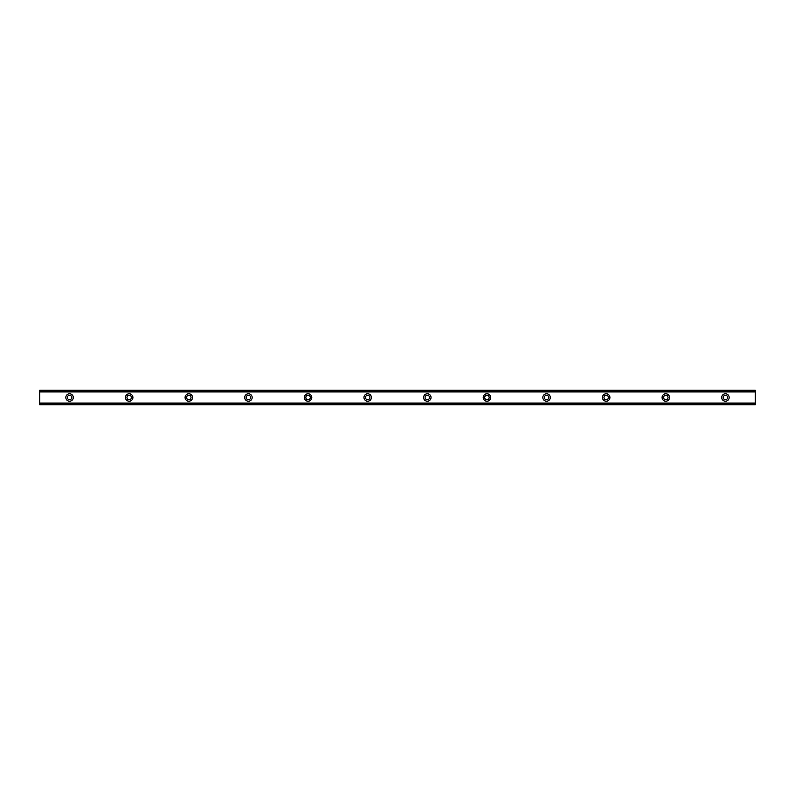 <?xml version="1.0" encoding="UTF-8"?>
<svg xmlns="http://www.w3.org/2000/svg" width="795" height="795" viewBox="0 0 795 795"><rect width="100%" height="100%" fill="white"/><g stroke="black" fill="none" stroke-linecap="round" stroke-linejoin="round"><path stroke-width="1.19" d="M69.562 399.736A2.236 2.236 0 0 1 67.327 397.5A2.236 2.236 0 0 1 69.562 395.264A2.236 2.236 0 0 1 71.798 397.5A2.236 2.236 0 0 1 69.562 399.736M725.438 399.736A2.236 2.236 0 0 1 723.202 397.5A2.236 2.236 0 0 1 725.438 395.264A2.236 2.236 0 0 1 727.673 397.5A2.236 2.236 0 0 1 725.438 399.736M665.812 399.736A2.236 2.236 0 0 1 663.577 397.5A2.236 2.236 0 0 1 665.812 395.264A2.236 2.236 0 0 1 668.048 397.5A2.236 2.236 0 0 1 665.812 399.736M606.188 399.736A2.236 2.236 0 0 1 603.952 397.5A2.236 2.236 0 0 1 606.188 395.264A2.236 2.236 0 0 1 608.423 397.5A2.236 2.236 0 0 1 606.188 399.736M546.562 399.736A2.236 2.236 0 0 1 544.327 397.5A2.236 2.236 0 0 1 546.562 395.264A2.236 2.236 0 0 1 548.798 397.5A2.236 2.236 0 0 1 546.562 399.736M486.938 399.736A2.236 2.236 0 0 1 484.702 397.5A2.236 2.236 0 0 1 486.938 395.264A2.236 2.236 0 0 1 489.173 397.5A2.236 2.236 0 0 1 486.938 399.736M427.312 399.736A2.236 2.236 0 0 1 425.077 397.5A2.236 2.236 0 0 1 427.312 395.264A2.236 2.236 0 0 1 429.548 397.5A2.236 2.236 0 0 1 427.312 399.736M367.688 399.736A2.236 2.236 0 0 1 365.452 397.5A2.236 2.236 0 0 1 367.688 395.264A2.236 2.236 0 0 1 369.923 397.5A2.236 2.236 0 0 1 367.688 399.736M308.062 399.736A2.236 2.236 0 0 1 305.827 397.5A2.236 2.236 0 0 1 308.062 395.264A2.236 2.236 0 0 1 310.298 397.5A2.236 2.236 0 0 1 308.062 399.736M248.438 399.736A2.236 2.236 0 0 1 246.202 397.5A2.236 2.236 0 0 1 248.438 395.264A2.236 2.236 0 0 1 250.673 397.5A2.236 2.236 0 0 1 248.438 399.736M188.812 399.736A2.236 2.236 0 0 1 186.577 397.5A2.236 2.236 0 0 1 188.812 395.264A2.236 2.236 0 0 1 191.048 397.5A2.236 2.236 0 0 1 188.812 399.736M129.188 399.736A2.236 2.236 0 0 1 126.952 397.5A2.236 2.236 0 0 1 129.188 395.264A2.236 2.236 0 0 1 131.423 397.5A2.236 2.236 0 0 1 129.188 399.736M69.562 393.773A3.727 3.727 0 0 0 65.836 397.5A3.727 3.727 0 0 0 69.562 401.227A3.727 3.727 0 0 0 73.289 397.5A3.727 3.727 0 0 0 69.562 393.773M725.438 393.773A3.727 3.727 0 0 0 721.711 397.5A3.727 3.727 0 0 0 725.438 401.227A3.727 3.727 0 0 0 729.164 397.5A3.727 3.727 0 0 0 725.438 393.773M665.812 393.773A3.727 3.727 0 0 0 662.086 397.5A3.727 3.727 0 0 0 665.812 401.227A3.727 3.727 0 0 0 669.539 397.5A3.727 3.727 0 0 0 665.812 393.773M606.188 393.773A3.727 3.727 0 0 0 602.461 397.5A3.727 3.727 0 0 0 606.188 401.227A3.727 3.727 0 0 0 609.914 397.5A3.727 3.727 0 0 0 606.188 393.773M546.562 393.773A3.727 3.727 0 0 0 542.836 397.5A3.727 3.727 0 0 0 546.562 401.227A3.727 3.727 0 0 0 550.289 397.5A3.727 3.727 0 0 0 546.562 393.773M486.938 393.773A3.727 3.727 0 0 0 483.211 397.5A3.727 3.727 0 0 0 486.938 401.227A3.727 3.727 0 0 0 490.664 397.5A3.727 3.727 0 0 0 486.938 393.773M427.312 393.773A3.727 3.727 0 0 0 423.586 397.5A3.727 3.727 0 0 0 427.312 401.227A3.727 3.727 0 0 0 431.039 397.5A3.727 3.727 0 0 0 427.312 393.773M367.688 393.773A3.727 3.727 0 0 0 363.961 397.5A3.727 3.727 0 0 0 367.688 401.227A3.727 3.727 0 0 0 371.414 397.5A3.727 3.727 0 0 0 367.688 393.773M308.062 393.773A3.727 3.727 0 0 0 304.336 397.5A3.727 3.727 0 0 0 308.062 401.227A3.727 3.727 0 0 0 311.789 397.5A3.727 3.727 0 0 0 308.062 393.773M248.438 393.773A3.727 3.727 0 0 0 244.711 397.5A3.727 3.727 0 0 0 248.438 401.227A3.727 3.727 0 0 0 252.164 397.5A3.727 3.727 0 0 0 248.438 393.773M188.812 393.773A3.727 3.727 0 0 0 185.086 397.5A3.727 3.727 0 0 0 188.812 401.227A3.727 3.727 0 0 0 192.539 397.5A3.727 3.727 0 0 0 188.812 393.773M129.188 393.773A3.727 3.727 0 0 0 125.461 397.5A3.727 3.727 0 0 0 129.188 401.227A3.727 3.727 0 0 0 132.914 397.5A3.727 3.727 0 0 0 129.188 393.773M39.75 391.726L755.25 391.726L755.25 390.275L39.75 390.275L39.75 391.816L755.25 391.726M755.25 404.725L39.75 404.725M755.25 391.816L755.25 403.184L39.75 403.184L39.75 404.486M755.25 404.486L755.25 403.274L39.75 403.274L755.25 403.184M39.75 403.184L39.75 391.816M39.75 390.275L755.25 390.275M755.25 403.065L39.75 403.065M39.75 391.935L755.25 391.935M39.75 390.514L755.25 390.514"/></g></svg>
